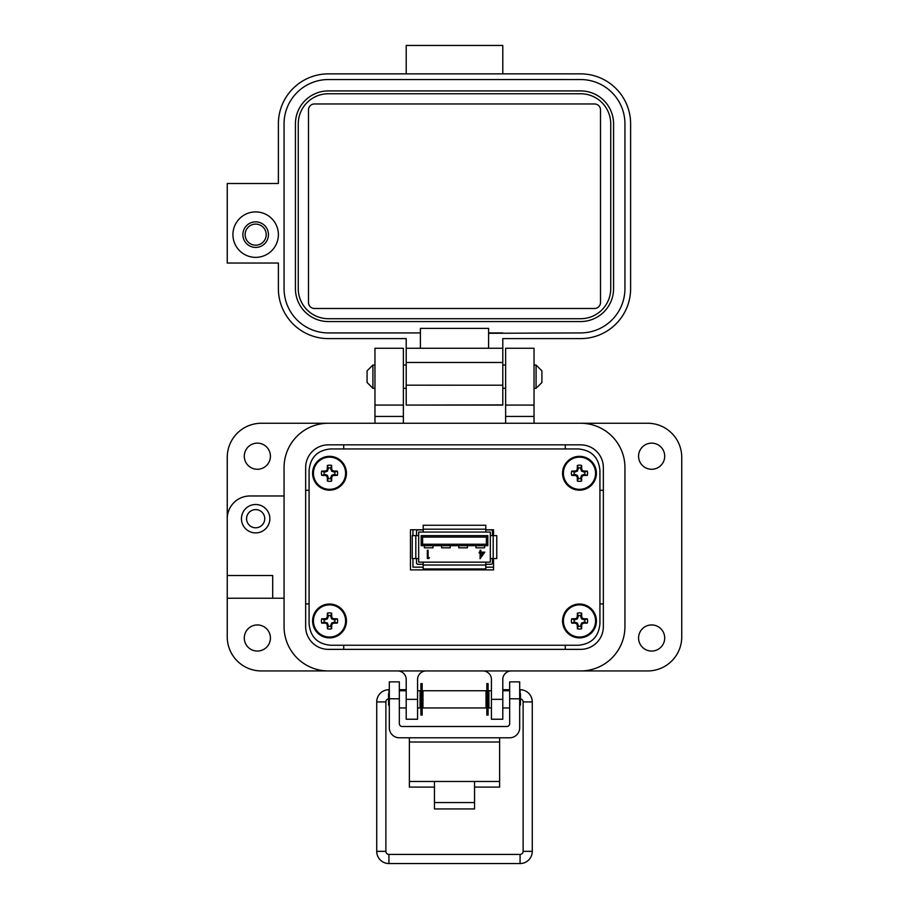 <?xml version="1.0" encoding="UTF-8"?>
<svg xmlns="http://www.w3.org/2000/svg" width="909" height="909" viewBox="0 0 909 909"><rect width="100%" height="100%" fill="white"/><g stroke="black" fill="none" stroke-linecap="round" stroke-linejoin="round"><path stroke-width="1.36" d="M578.431 448.955L330.569 448.955C317.491 450.205 310.321 457.363 309.071 470.43L309.071 623.767C310.321 636.834 317.491 643.992 330.569 645.242L578.431 645.242C591.509 643.992 598.679 636.834 599.929 623.767L599.929 470.43C598.679 457.363 591.509 450.205 578.431 448.955L330.569 448.955M412.947 558.558L412.947 567.159L423.196 567.159M485.804 567.159L493.542 567.159M412.947 529.765L412.947 535.64M485.804 532.06L490.315 532.06L490.315 562.148L423.196 562.148L423.196 568.954L485.804 568.954L485.804 562.148L418.685 562.148L418.685 532.06L485.804 532.06L485.804 525.254L423.196 525.254L423.196 532.06M485.804 564.296L491.03 564.296A1.432 1.432 0 0 0 492.473 562.864L492.473 558.558M416.527 558.558L416.527 562.864A1.432 1.432 0 0 0 417.97 564.296L423.196 564.296M423.196 529.913L417.97 529.913A1.432 1.432 0 0 0 416.527 531.345L416.527 535.64M492.473 535.64L492.473 531.345A1.432 1.432 0 0 0 491.03 529.913L485.804 529.913M490.315 558.558L496.768 558.558L496.768 535.64L490.315 535.64M418.685 535.64L412.231 535.64L412.231 558.558L418.685 558.558M421.185 535.64L421.185 545.673L487.815 545.673L487.815 535.64L421.185 535.64L422.617 537.071L422.617 544.23L421.185 545.673M480.838 552.138L484.77 552.138L480.1 558.728L480.1 552.99L479.145 552.99L479.145 552.138L480.1 552.138L480.1 550.229L480.838 550.229L480.838 552.138M428.082 557.66L429.355 557.66L428.878 558.512L427.344 558.512L427.344 550.229L428.082 550.229L428.082 557.66M422.617 537.071L486.383 537.071L487.815 535.64M486.383 537.071L486.383 544.23L487.815 545.673M480.838 556.592L483.304 552.99L480.838 552.99L480.838 556.592M458.795 545.673L458.795 547.82L467.396 547.82L467.396 545.673M475.986 545.673L475.986 547.82L484.588 547.82L484.588 545.673M486.383 544.23L422.617 544.23M424.412 545.673L424.412 547.82L433.014 547.82L433.014 545.673M441.604 545.673L441.604 547.82L450.205 547.82L450.205 545.673M309.071 470.43L309.071 623.767M330.569 645.242L578.431 645.242M599.929 623.767L599.929 470.43M423.196 529.765L410.448 529.765L410.448 569.886L493.542 569.886L493.542 558.558M493.542 535.64L493.542 529.765L485.804 529.765M638.572 638.004A13.067 13.067 0 0 0 651.639 651.06A13.067 13.067 0 0 0 664.706 638.004A13.067 13.067 0 0 0 651.639 624.938A13.067 13.067 0 0 0 638.572 638.004M244.294 638.004A13.067 13.067 0 0 0 257.361 651.06A13.067 13.067 0 0 0 270.428 638.004A13.067 13.067 0 0 0 257.361 624.938A13.067 13.067 0 0 0 244.294 638.004M244.294 456.204A13.067 13.067 0 0 0 257.361 469.271A13.067 13.067 0 0 0 270.428 456.204A13.067 13.067 0 0 0 257.361 443.137A13.067 13.067 0 0 0 244.294 456.204M638.572 456.204A13.067 13.067 0 0 0 651.639 469.271A13.067 13.067 0 0 0 664.706 456.204A13.067 13.067 0 0 0 651.639 443.137A13.067 13.067 0 0 0 638.572 456.204M269.859 518.698A14.203 14.203 0 0 1 255.656 532.901A14.203 14.203 0 0 1 241.453 518.698A14.203 14.203 0 0 1 255.656 504.495A14.203 14.203 0 0 1 269.859 518.698M505.631 405.073L505.631 348.261L534.038 348.261L534.038 405.073L505.631 405.073L505.631 423.253M374.962 405.073L374.962 348.261L403.369 348.261L403.369 405.073L374.962 405.073L374.962 423.253L328.376 423.253A44.314 44.314 0 0 0 284.062 467.567L284.062 495.973L249.975 495.973A22.725 22.725 0 0 0 227.25 518.698L227.25 457.341A34.087 34.087 0 0 1 261.337 423.253L647.663 423.253A34.087 34.087 0 0 1 681.75 457.341L681.75 636.868A34.087 34.087 0 0 1 647.663 670.944L511.312 670.944A8.522 8.522 0 0 0 502.791 679.466L502.791 719.235L491.428 719.235L491.428 699.351L502.791 699.351M264.746 518.698A9.09 9.09 0 0 1 255.656 527.788A9.09 9.09 0 0 1 246.566 518.698A9.09 9.09 0 0 1 255.656 509.608A9.09 9.09 0 0 1 264.746 518.698M406.209 699.351L417.572 699.351L417.572 719.235L406.209 719.235L406.209 679.466A8.522 8.522 0 0 0 397.688 670.944L261.337 670.944A34.087 34.087 0 0 1 227.25 636.868L227.25 518.698M534.038 405.073L534.038 423.253L580.624 423.253A44.314 44.314 0 0 1 624.938 467.567L624.938 626.642L624.938 467.567M227.25 598.236L284.062 598.236L284.062 626.642A44.314 44.314 0 0 0 328.376 670.944L580.624 670.944A44.314 44.314 0 0 0 624.938 626.642M417.572 699.351L417.572 679.466A8.522 8.522 0 0 1 426.094 670.944M482.906 670.944A8.522 8.522 0 0 1 491.428 679.466L491.428 699.351M403.369 423.253L403.369 416.436L374.962 416.436M227.25 575.511L272.7 575.511L272.7 598.236M403.369 405.073L403.369 416.436M343.716 645.242L343.716 649.356M565.284 649.356L565.284 645.242M603.349 603.917L599.929 603.917M580.624 444.842A22.725 22.725 0 0 1 603.349 467.567L603.349 626.642A22.725 22.725 0 0 1 580.624 649.356L328.376 649.356A22.725 22.725 0 0 1 305.651 626.642L305.651 467.567A22.725 22.725 0 0 1 328.376 444.842L580.624 444.842A22.725 22.725 0 0 1 603.349 467.567M309.071 603.917L305.651 603.917M603.349 490.292L599.929 490.292M565.284 444.842L565.284 448.955M343.716 444.842L343.716 448.955M305.651 490.292L309.071 490.292M284.062 467.567L284.062 626.642M474.555 787.103L499.632 787.103L499.632 737.79M409.368 737.79L409.368 787.103L434.445 787.103M499.632 781.467L474.555 781.467L474.555 808.93L434.445 808.93L434.445 781.467L409.368 781.467M399.335 698.794L389.313 698.794L389.313 681.875L399.335 681.875L399.335 723.644A2.863 2.863 0 0 0 402.198 726.507L506.802 726.507A2.863 2.863 0 0 0 509.665 723.644L509.665 681.875L519.687 681.875L519.687 698.794L509.665 698.794M389.313 698.794L389.313 727.757A10.033 10.033 0 0 0 399.335 737.79L509.665 737.79A10.033 10.033 0 0 0 519.687 727.757L519.687 698.794M422.969 690.749L422.969 707.952L486.031 707.952L486.031 690.749L422.969 690.749M491.428 707.952L488.906 707.952L488.906 690.749L491.428 690.749M417.572 690.749L420.094 690.749L420.094 707.952L417.572 707.952M519.687 705.827L520.437 705.089L520.437 693.624L519.687 692.874M389.313 692.874L388.563 693.624L388.563 705.089L389.313 705.827M422.162 683.625L422.162 715.076L420.901 715.076L420.901 683.625L422.162 683.625M488.099 683.625L488.099 715.076L486.838 715.076L486.838 683.625L488.099 683.625M372.917 388.325L367.088 382.496L367.088 370.838L372.917 365.009L372.917 388.325L374.962 388.325M534.038 388.325L536.083 388.325L536.083 365.009L534.038 365.009M536.083 388.325L541.912 382.496L541.912 370.838L536.083 365.009M388.927 693.26L388.927 689.704A12.203 12.203 0 0 0 376.724 701.907L376.724 851.347A12.203 12.203 0 0 0 388.927 863.55L388.927 854.403L520.073 854.403A3.045 3.045 0 0 0 523.118 851.347L523.118 701.907A3.045 3.045 0 0 0 520.437 698.873M388.563 698.873A3.045 3.045 0 0 0 385.882 701.907L385.882 851.347A3.045 3.045 0 0 0 388.927 854.403M405.607 690.749L405.698 689.704L399.335 689.704M388.927 863.55L520.073 863.55A12.203 12.203 0 0 0 532.276 851.347L532.276 701.907A12.203 12.203 0 0 0 520.073 689.704L519.687 689.704M422.969 692.749L422.162 692.613M420.901 692.385L420.094 692.249M509.665 689.704L503.302 689.704L503.393 690.749L502.791 689.795M488.906 692.249L488.099 692.385M486.838 692.613L486.031 692.749M232.931 234.636A22.725 22.725 0 0 1 255.656 211.911A22.725 22.725 0 0 1 278.381 234.636A22.725 22.725 0 0 1 255.656 257.361A22.725 22.725 0 0 1 232.931 234.636M255.656 221.853A12.783 12.783 0 0 0 242.873 234.636A12.783 12.783 0 0 0 255.656 247.418A12.783 12.783 0 0 0 268.439 234.636A12.783 12.783 0 0 0 255.656 221.853M314.457 103.967L594.543 103.967A5.965 5.965 0 0 1 600.508 109.932L600.508 302.527A5.965 5.965 0 0 1 594.554 308.492L314.457 308.492A5.965 5.965 0 0 1 308.492 302.527L308.492 109.932A5.965 5.965 0 0 1 314.457 103.967M580.624 93.752L328.376 93.752A30.111 30.111 0 0 0 298.266 123.863L298.266 288.608A30.111 30.111 0 0 0 328.376 318.718L580.624 318.718A30.111 30.111 0 0 0 610.734 288.608L610.734 123.863A30.111 30.111 0 0 0 580.624 93.752L502.791 93.752M295.425 288.608A32.951 32.951 0 0 0 328.376 321.559L580.624 321.559A32.951 32.951 0 0 0 613.575 288.608L613.575 123.863A32.951 32.951 0 0 0 580.624 90.911L328.376 90.911A32.951 32.951 0 0 0 295.425 123.863L295.425 288.608M580.624 90.911L502.791 90.911M502.791 332.921L488.587 332.921L488.587 328.376L420.412 328.376L420.412 348.261L488.587 348.261L488.587 333.296L580.624 332.921A44.314 44.314 0 0 0 624.938 288.608L624.938 123.863A44.314 44.314 0 0 0 580.624 79.549L328.376 79.549A44.314 44.314 0 0 0 284.062 123.863L284.062 288.608A44.314 44.314 0 0 0 328.376 332.921L420.412 332.921M580.624 79.549L502.791 79.537M406.209 348.261L406.209 338.603L328.376 338.603A49.995 49.995 0 0 1 278.381 288.608L278.381 263.042L227.25 263.042L227.25 183.504L278.381 183.504L278.381 123.863A49.995 49.995 0 0 1 328.376 73.868L580.624 73.868A49.995 49.995 0 0 1 630.619 123.863L630.619 288.608A49.995 49.995 0 0 1 580.624 338.603L502.791 338.603L502.791 348.261L406.209 348.261L406.209 405.073L502.791 405.073L502.791 395.756M406.209 385.177L502.791 385.2L502.791 348.261M502.791 385.2L502.791 405.073L416.152 405.073L502.791 404.903M406.209 73.856L406.209 45.45L502.791 45.45L502.791 73.856M255.656 224.103A10.544 10.544 0 0 1 266.201 234.636A10.544 10.544 0 0 1 255.656 245.18A10.544 10.544 0 0 1 245.123 234.636A10.544 10.544 0 0 1 255.656 224.103M580.737 478.475L581.544 475.305L584.714 474.498A5.374 5.374 0 0 0 584.714 471.998L581.544 471.18L580.737 468.01A5.374 5.374 0 0 0 578.238 468.01L577.42 471.18L574.249 471.998A5.374 5.374 0 0 0 574.249 474.498L577.42 475.305L578.238 478.475A5.374 5.374 0 0 0 580.737 478.475L581.624 481.054A24.543 2.136 -90 0 0 581.703 477.464A24.486 2.136 -67.5 0 0 582.294 476.055A24.486 2.136 -22.5 0 0 583.703 475.464A24.543 2.136 0 0 0 587.294 475.384A8.09 8.09 0 0 0 587.294 471.112A24.543 2.136 180 0 0 583.703 471.032A24.486 2.136 -157.5 0 0 582.294 470.43A24.486 2.136 -112.5 0 0 581.703 469.021A24.543 2.136 -90 0 0 581.624 465.442A8.09 8.09 0 0 0 577.351 465.442A24.543 2.136 90 0 0 577.272 469.021A24.486 2.136 112.5 0 0 576.67 470.43A24.486 2.136 157.5 0 0 575.261 471.032A24.543 2.136 180 0 0 571.681 471.112A8.09 8.09 0 0 0 571.681 475.384A24.543 2.136 0 0 0 575.261 475.464A24.486 2.136 22.5 0 0 576.67 476.055A24.486 2.136 67.5 0 0 577.272 477.464A24.543 2.136 90 0 0 577.351 481.054A8.09 8.09 0 0 0 581.624 481.054M584.714 471.998L587.294 471.112M596.406 473.248A16.919 16.919 0 0 0 579.487 456.329A16.919 16.919 0 0 0 562.557 473.248A16.919 16.919 0 0 0 579.487 490.167A16.919 16.919 0 0 0 596.406 473.248M579.487 489.326A16.078 16.078 0 0 0 595.565 473.248A16.078 16.078 0 0 0 579.487 457.159A16.078 16.078 0 0 0 563.398 473.248A16.078 16.078 0 0 0 579.487 489.326M580.737 468.01L581.624 465.442M578.238 468.01L577.351 465.442M580.737 469.214L581.703 469.021M581.544 471.18L582.294 470.43M583.51 471.998L583.703 471.032M584.714 474.498L587.294 475.384M583.51 474.498L583.703 475.464M581.544 475.305L582.294 476.055M580.737 477.282L581.703 477.464M578.238 478.475L577.351 481.054M578.238 477.282L577.272 477.464M577.42 475.305L576.67 476.055M575.454 474.498L575.261 475.464M574.249 474.498L571.681 475.384M574.249 471.998L571.681 471.112M575.454 471.998L575.261 471.032M577.42 471.18L576.67 470.43M578.238 469.214L577.272 469.021M330.762 626.187L331.58 623.017L334.751 622.211A5.374 5.374 0 0 0 334.751 619.711L331.58 618.893L330.762 615.723A5.374 5.374 0 0 0 328.263 615.723L327.456 618.893L324.286 619.711A5.374 5.374 0 0 0 324.286 622.211L327.456 623.017L328.263 626.187A5.374 5.374 0 0 0 330.762 626.187L331.649 628.767A24.543 2.136 -90 0 0 331.728 625.176A24.486 2.136 -67.5 0 0 332.33 623.767A24.486 2.136 -22.5 0 0 333.739 623.176A24.543 2.136 0 0 0 337.319 623.097A8.09 8.09 0 0 0 337.319 618.824A24.543 2.136 180 0 0 333.739 618.745A24.486 2.136 -157.5 0 0 332.33 618.143A24.486 2.136 -112.5 0 0 331.728 616.734A24.543 2.136 -90 0 0 331.649 613.155A8.09 8.09 0 0 0 327.376 613.155A24.543 2.136 90 0 0 327.297 616.734A24.486 2.136 112.5 0 0 326.706 618.143A24.486 2.136 157.5 0 0 325.297 618.745A24.543 2.136 180 0 0 321.706 618.824A8.09 8.09 0 0 0 321.706 623.097A24.543 2.136 0 0 0 325.297 623.176A24.486 2.136 22.5 0 0 326.706 623.767A24.486 2.136 67.5 0 0 327.297 625.176A24.543 2.136 90 0 0 327.376 628.767A8.09 8.09 0 0 0 331.649 628.767M334.751 619.711L337.319 618.824M346.443 620.961A16.919 16.919 0 0 0 329.512 604.03A16.919 16.919 0 0 0 312.594 620.961A16.919 16.919 0 0 0 329.512 637.879A16.919 16.919 0 0 0 346.443 620.961M329.512 637.039A16.078 16.078 0 0 0 345.602 620.961A16.078 16.078 0 0 0 329.512 604.871A16.078 16.078 0 0 0 313.435 620.961A16.078 16.078 0 0 0 329.512 637.039M330.762 615.723L331.649 613.155M328.263 615.723L327.376 613.155M330.762 616.927L331.728 616.734M331.58 618.893L332.33 618.143M333.546 619.711L333.739 618.745M334.751 622.211L337.319 623.097M333.546 622.211L333.739 623.176M331.58 623.017L332.33 623.767M330.762 624.983L331.728 625.176M328.263 626.187L327.376 628.767M328.263 624.983L327.297 625.176M327.456 623.017L326.706 623.767M325.49 622.211L325.297 623.176M324.286 622.211L321.706 623.097M324.286 619.711L321.706 618.824M325.49 619.711L325.297 618.745M327.456 618.893L326.706 618.143M328.263 616.927L327.297 616.734M580.737 626.187L581.544 623.017L584.714 622.211A5.374 5.374 0 0 0 584.714 619.711L581.544 618.893L580.737 615.723A5.374 5.374 0 0 0 578.238 615.723L577.42 618.893L574.249 619.711A5.374 5.374 0 0 0 574.249 622.211L577.42 623.017L578.238 626.187A5.374 5.374 0 0 0 580.737 626.187L581.624 628.767A24.543 2.136 -90 0 0 581.703 625.176A24.486 2.136 -67.5 0 0 582.294 623.767A24.486 2.136 -22.5 0 0 583.703 623.176A24.543 2.136 0 0 0 587.294 623.097A8.09 8.09 0 0 0 587.294 618.824A24.543 2.136 180 0 0 583.703 618.745A24.486 2.136 -157.5 0 0 582.294 618.143A24.486 2.136 -112.5 0 0 581.703 616.734A24.543 2.136 -90 0 0 581.624 613.155A8.09 8.09 0 0 0 577.351 613.155A24.543 2.136 90 0 0 577.272 616.734A24.486 2.136 112.5 0 0 576.67 618.143A24.486 2.136 157.5 0 0 575.261 618.745A24.543 2.136 180 0 0 571.681 618.824A8.09 8.09 0 0 0 571.681 623.097A24.543 2.136 0 0 0 575.261 623.176A24.486 2.136 22.5 0 0 576.67 623.767A24.486 2.136 67.5 0 0 577.272 625.176A24.543 2.136 90 0 0 577.351 628.767A8.09 8.09 0 0 0 581.624 628.767M584.714 619.711L587.294 618.824M596.406 620.961A16.919 16.919 0 0 0 579.487 604.03A16.919 16.919 0 0 0 562.557 620.961A16.919 16.919 0 0 0 579.487 637.879A16.919 16.919 0 0 0 596.406 620.961M579.487 637.039A16.078 16.078 0 0 0 595.565 620.961A16.078 16.078 0 0 0 579.487 604.871A16.078 16.078 0 0 0 563.398 620.961A16.078 16.078 0 0 0 579.487 637.039M580.737 615.723L581.624 613.155M578.238 615.723L577.351 613.155M580.737 616.927L581.703 616.734M581.544 618.893L582.294 618.143M583.51 619.711L583.703 618.745M584.714 622.211L587.294 623.097M583.51 622.211L583.703 623.176M581.544 623.017L582.294 623.767M580.737 624.983L581.703 625.176M578.238 626.187L577.351 628.767M578.238 624.983L577.272 625.176M577.42 623.017L576.67 623.767M575.454 622.211L575.261 623.176M574.249 622.211L571.681 623.097M574.249 619.711L571.681 618.824M575.454 619.711L575.261 618.745M577.42 618.893L576.67 618.143M578.238 616.927L577.272 616.734M330.762 478.475L331.58 475.305L334.751 474.498A5.374 5.374 0 0 0 334.751 471.998L331.58 471.18L330.762 468.01A5.374 5.374 0 0 0 328.263 468.01L327.456 471.18L324.286 471.998A5.374 5.374 0 0 0 324.286 474.498L327.456 475.305L328.263 478.475A5.374 5.374 0 0 0 330.762 478.475L331.649 481.054A24.543 2.136 -90 0 0 331.728 477.464A24.486 2.136 -67.5 0 0 332.33 476.055A24.486 2.136 -22.5 0 0 333.739 475.464A24.543 2.136 0 0 0 337.319 475.384A8.09 8.09 0 0 0 337.319 471.112A24.543 2.136 180 0 0 333.739 471.032A24.486 2.136 -157.5 0 0 332.33 470.43A24.486 2.136 -112.5 0 0 331.728 469.021A24.543 2.136 -90 0 0 331.649 465.442A8.09 8.09 0 0 0 327.376 465.442A24.543 2.136 90 0 0 327.297 469.021A24.486 2.136 112.5 0 0 326.706 470.43A24.486 2.136 157.5 0 0 325.297 471.032A24.543 2.136 180 0 0 321.706 471.112A8.09 8.09 0 0 0 321.706 475.384A24.543 2.136 0 0 0 325.297 475.464A24.486 2.136 22.5 0 0 326.706 476.055A24.486 2.136 67.5 0 0 327.297 477.464A24.543 2.136 90 0 0 327.376 481.054A8.09 8.09 0 0 0 331.649 481.054M334.751 471.998L337.319 471.112M346.443 473.248A16.919 16.919 0 0 0 329.512 456.329A16.919 16.919 0 0 0 312.594 473.248A16.919 16.919 0 0 0 329.512 490.167A16.919 16.919 0 0 0 346.443 473.248M329.512 489.326A16.078 16.078 0 0 0 345.602 473.248A16.078 16.078 0 0 0 329.512 457.159A16.078 16.078 0 0 0 313.435 473.248A16.078 16.078 0 0 0 329.512 489.326M330.762 468.01L331.649 465.442M328.263 468.01L327.376 465.442M330.762 469.214L331.728 469.021M331.58 471.18L332.33 470.43M333.546 471.998L333.739 471.032M334.751 474.498L337.319 475.384M333.546 474.498L333.739 475.464M331.58 475.305L332.33 476.055M330.762 477.282L331.728 477.464M328.263 478.475L327.376 481.054M328.263 477.282L327.297 477.464M327.456 475.305L326.706 476.055M325.49 474.498L325.297 475.464M324.286 474.498L321.706 475.384M324.286 471.998L321.706 471.112M325.49 471.998L325.297 471.032M327.456 471.18L326.706 470.43M328.263 469.214L327.297 469.021M423.196 565.012L485.804 565.012M493.189 558.558L493.189 535.64M415.811 535.64L415.811 558.558M485.804 529.186L423.196 529.186M534.038 416.436L505.631 416.436M434.445 781.467L474.555 781.467M499.632 742.017L409.368 742.017M434.445 802.556L474.555 802.556M385.882 701.907L376.724 701.907M376.724 851.347L385.882 851.347M520.073 863.55L520.073 854.403M532.276 851.347L523.118 851.347M532.276 701.907L523.118 701.907M520.073 689.704L520.073 693.26M406.209 362.452L502.791 362.475M406.209 405.073L416.152 405.073L406.209 405.073M579.487 456.329A16.919 16.919 0 0 0 562.557 473.248A16.919 16.919 0 0 0 579.487 490.167M329.512 604.03A16.919 16.919 0 0 0 312.594 620.961A16.919 16.919 0 0 0 329.512 637.879M579.487 604.03A16.919 16.919 0 0 0 562.557 620.961A16.919 16.919 0 0 0 579.487 637.879M329.512 456.329A16.919 16.919 0 0 0 312.594 473.248A16.919 16.919 0 0 0 329.512 490.167M486.031 693.624L486.838 693.624M488.099 693.624L488.906 693.624M420.094 693.624L420.901 693.624M422.162 693.624L422.969 693.624M502.791 690.749L509.665 690.749M399.335 690.749L406.209 690.749M486.031 705.089L486.838 705.089M488.099 705.089L488.906 705.089M420.094 705.089L420.901 705.089M422.162 705.089L422.969 705.089M502.791 707.952L509.665 707.952M399.335 707.952L406.209 707.952M372.917 365.009L374.962 365.009M403.369 365.009L406.209 365.009M502.791 365.009L505.631 365.009M403.369 388.325L406.209 388.325M502.791 388.325L505.631 388.325"/></g></svg>

